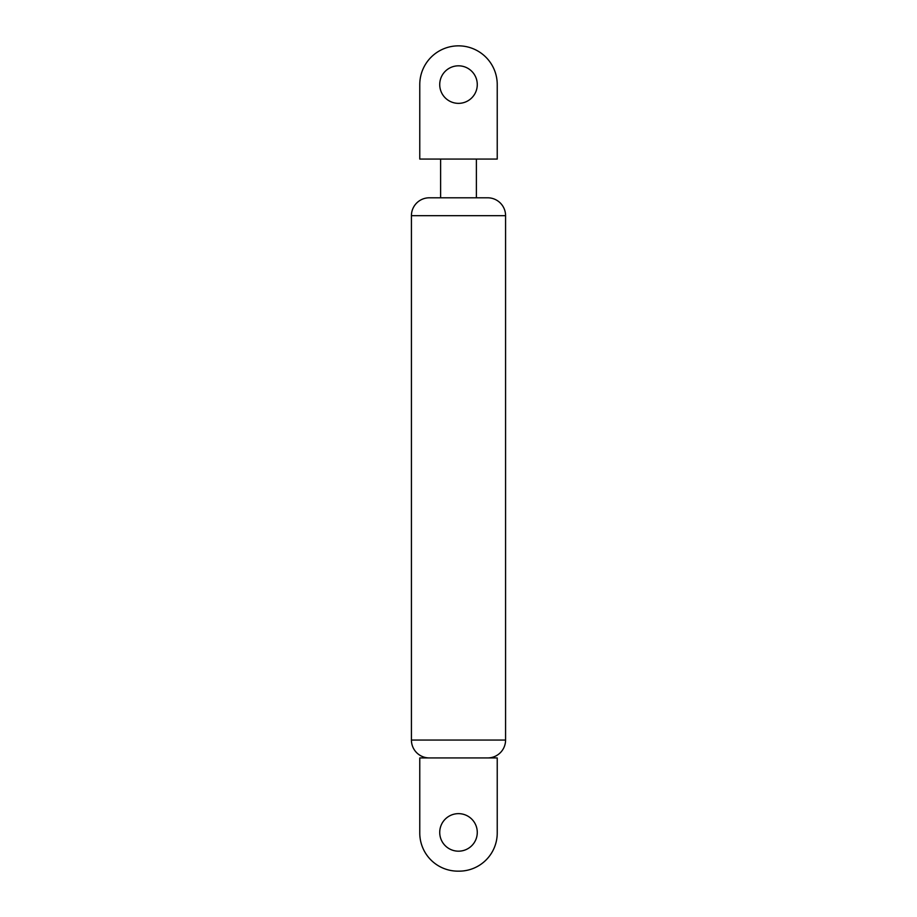 <?xml version="1.0" encoding="UTF-8"?>
<svg xmlns="http://www.w3.org/2000/svg" width="917" height="917" viewBox="0 0 917 917"><rect width="100%" height="100%" fill="white"/><g stroke="black" fill="none" stroke-linecap="round" stroke-linejoin="round"><path stroke-width="1.38" d="M477.276 832.418A18.776 18.776 0 0 0 458.5 813.643A18.776 18.776 0 0 0 439.724 832.418A18.776 18.776 0 0 0 458.5 851.182A18.776 18.776 0 0 0 477.276 832.418M476.382 159.065L476.382 197.797L487.695 197.797L429.305 197.797A17.881 17.881 0 0 0 411.424 215.678L411.424 740.053A17.881 17.881 0 0 0 429.305 757.935M487.695 197.797A17.881 17.881 0 0 1 505.576 215.678L505.576 740.053A17.881 17.881 0 0 1 487.695 757.935M486.297 757.935L419.768 757.935L419.768 833.014A38.136 38.136 0 0 0 457.904 871.15L459.096 871.15A38.136 38.136 0 0 0 497.232 833.014L497.232 757.935L430.703 757.935M429.305 197.797L440.618 197.797L440.618 159.065M477.276 84.582A18.776 18.776 0 0 0 458.5 65.818A18.776 18.776 0 0 0 439.724 84.582A18.776 18.776 0 0 0 458.5 103.357A18.776 18.776 0 0 0 477.276 84.582M443.014 159.065L497.232 159.065L497.232 84.582A38.732 38.732 0 0 0 458.5 45.85A38.732 38.732 0 0 0 419.768 84.582L419.768 159.065L443.014 159.065M505.576 215.678L411.424 215.678M505.576 740.053L411.424 740.053"/></g></svg>

